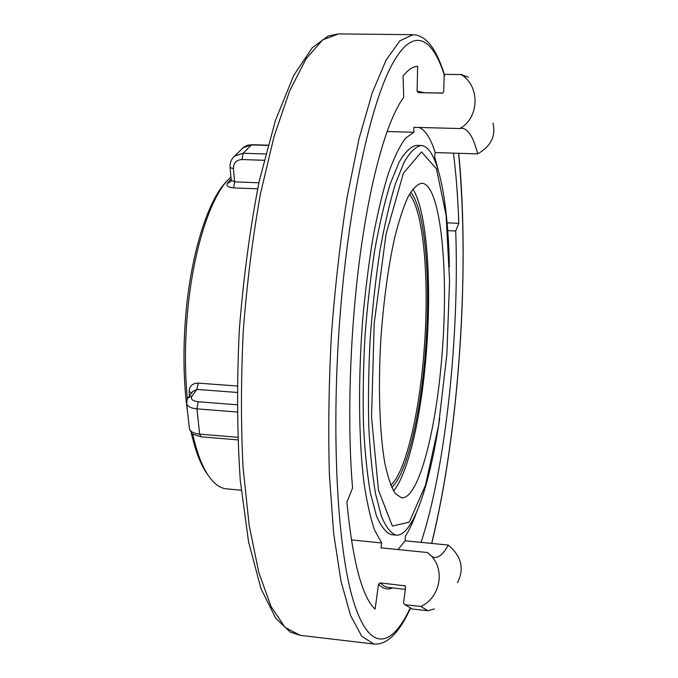 <?xml version="1.0" encoding="UTF-8"?>
<svg xmlns="http://www.w3.org/2000/svg" width="678" height="678" viewBox="0 0 678 678"><rect width="100%" height="100%" fill="white"/><g stroke="black" fill="none" stroke-linecap="round" stroke-linejoin="round"><path stroke-width="1.02" d="M439.683 418.385C429.996 484.524 412.724 536.696 396.172 535.137C390.875 533.417 385.96 527.145 381.426 516.331L375.544 493.804C372.307 474.651 370.035 451.904 368.747 425.572C368.103 397.672 368.603 368.442 370.23 337.873C372.51 307.346 375.748 278.285 379.943 250.699C384.579 224.749 389.731 202.476 395.393 183.891L404.088 162.305C409.97 152.152 415.648 146.558 421.114 145.524C437.734 146.092 448.217 200.035 449.378 266.869M446.887 354.086L438.547 425.631L425.479 485.219L409.241 522.153L392.359 526.043L378.46 490.16L371.527 417.258L374.205 323.457L386.019 234.325L403.376 173.297L421.487 151.88L436.471 168.822L446.107 215.392L449.565 280.684L446.887 354.086M412.843 189.009C426.894 210.477 431.894 282.251 426.437 351.085C421.75 413.555 408.588 473.286 393.511 490.957M442.209 352.119C436.717 428.165 418.834 499.55 401.639 497.83L395.367 493.711C391.418 487.516 387.969 477.634 385.011 464.083C379.629 434.166 377.951 387.638 380.883 338.551C383.604 301.024 388.113 267.768 394.41 238.783C398.715 221.409 403.24 207.476 407.986 196.976C412.741 188.654 417.343 184.069 421.784 183.23C440.615 183.772 448.87 269.708 442.209 352.119M457.497 582.741C464.515 568.673 461.447 556.113 448.285 545.061C443.658 553.629 439.064 557.765 434.505 557.486L431.869 556.646M351.374 539.925L381.672 542.951L381.002 547.849L427.555 552.545L431.132 555.816C445.463 570.181 439.997 597.979 420.775 606.463L404.825 604.7L403.529 603.022L405.597 587.14L405.122 585.843L380.18 582.902L378.502 584.241L375.112 609.107C362.137 597.216 352.721 561.587 346.873 502.22L352.577 488.016C346.958 422.479 349.873 330.593 360.467 252.801C371.095 174.949 388.028 117.887 403.749 97.437L403.046 76.004C408.114 69.766 412.978 66.546 417.64 66.325L417.106 91.132L424.131 92.632M448.285 545.061L405.207 540.79L397.944 549.561M417.106 91.132L418.521 92.657L442.454 93.14L443.751 91.674L444.149 75.843L445.649 74.351L461.32 74.631C480.355 86.259 479.312 118.031 459.828 128.549L413.927 127.32L413.826 132.261L387.028 131.515M459.828 128.549L461.981 128.244C468.278 128.888 473.507 137.431 477.685 153.881C490.914 146.262 496.016 135.998 492.991 123.091M418.945 127.456C425.276 129.803 430.683 138.168 435.174 152.558L477.685 153.881M381.672 542.951L374.671 530.272C370.4 518.034 366.806 501.949 363.874 482.033C358.696 439.344 358.077 380.341 362.577 320.982C365.23 291.557 368.705 263.734 373.002 237.529C377.68 212.85 382.799 191.501 388.358 173.475C394.054 157.686 399.766 145.94 405.512 138.236L413.826 132.261M405.207 540.79L405.291 536.417C409.054 530.51 412.673 522.797 416.148 513.288M435.174 152.558L434.623 156.584L438.149 169.746M396.172 535.137L391.452 534.679C386.079 532.95 381.078 526.67 376.459 515.856L370.468 493.347C367.154 474.193 364.832 451.463 363.493 425.148C362.815 397.283 363.281 368.078 364.908 337.534C367.196 307.032 370.451 278.005 374.68 250.445C379.358 224.52 384.562 202.273 390.291 183.704L399.105 162.135C405.063 151.999 410.826 146.414 416.377 145.38L421.114 145.524M434.352 608.937L427.92 610.742L412.402 609.022L404.825 604.7M427.92 610.742L420.775 606.463M461.32 74.631L468.396 77.199M445.649 74.351L462.243 74.588M453.446 153.126C456.15 174.526 457.93 197.925 458.786 223.333L455.718 230.978C459.481 335.508 445.675 467.905 421.055 542.358M447.099 222.825L458.786 223.333M447.734 230.622L455.718 230.978M405.291 536.713L405.495 536.103M208.544 475.88L205.264 471.1C199.629 461.93 194.942 449.099 191.221 432.606M187.713 413.224C183.441 383.062 182.823 350.018 185.848 314.109C190.806 256.445 206.383 205.392 223.596 184.696L227.461 180.373M257.632 188.823L233.656 187.899C228.215 187.382 226.096 185.891 227.308 183.424L230.834 181.721M192.001 392.587L189.12 391.748C189.348 386.121 192.374 383.248 198.205 383.121L237.122 386.002M241.19 490.211L226.427 488.838C219.502 488.228 213.036 483.117 207.01 473.507C201.256 464.133 196.484 450.972 192.705 434.005M187.357 399.071C184.806 372.264 184.814 343.907 187.382 313.999C192.416 255.36 208.222 203.476 225.638 182.535L230.91 176.856M237.054 392.443L196.9 389.418L192.874 391.418M264.081 160.279L241.995 159.542C236.342 159.932 233.486 162.966 233.427 168.661L234.588 181.865L231.198 180.051L230.825 181.729M300.083 635.328L285.099 627.413L271.056 606.581L258.776 572.376L249.157 525.306L243.021 467.057C240.834 423.521 240.944 377.748 243.351 329.745C247.089 281.836 252.818 236.427 260.53 193.518L274.048 136.524L289.591 91.064L306.134 58.715L322.72 39.841L338.585 33.9L412.961 34.697L399.952 40.748L386.172 59.927L372.247 92.801L358.959 138.998L347.17 196.934C340.314 240.554 335.051 286.701 331.381 335.381C328.805 384.138 328.144 430.581 329.389 474.719L333.686 533.688L340.975 581.199L350.594 615.582L361.815 636.362L373.951 644.024L300.083 635.328L290.116 631.981L275.717 618.217L260.945 588.555L248.546 541.764L240.283 480.465C237.088 433.301 236.766 383.078 239.309 329.779C243.563 276.582 250.258 226.774 259.42 180.356L275.412 120.514L293.667 75.572L312.16 47.85L328.271 35.951L338.585 33.9M198.205 383.121L196.9 389.418L191.916 396.138C190.332 399.113 192.433 400.986 198.205 401.757L237.02 404.766M237.08 412.021L196.925 408.851L199.654 434.123L237.664 437.293M233.656 187.899L234.588 181.865L258.903 182.78M267.946 145.431L251.445 144.923L243.131 153.245L265.674 153.974M392.418 587.987C387.647 590.046 383.011 588.801 378.502 584.241M405.308 589.368L386.68 587.199L383.689 585.826L380.18 582.902M418.521 92.657L442.87 93.022M405.605 586.826L404.308 585.478M442.251 93.149L442.683 93.089M410.004 608.42C391.443 647.939 369.12 653.236 353.077 599.911C337.102 546.993 330.737 430.089 340.458 310.804C349.475 199.841 370.663 104.709 391.655 65.274C412.766 25.722 432.072 36.426 444.471 75.521M458.616 153.287C464.447 216.24 464.574 285.226 458.989 360.221C453.853 428.301 444.743 489.363 431.657 543.409M410.639 192.213C425.403 209.214 431.022 281.404 425.487 350.704C420.775 413.851 406.986 473.863 391.731 487.499M227.308 183.424L231.105 179M189.467 395.994L189.12 391.748M409.419 194.272C423.979 211.146 429.547 282.218 424.089 350.501C419.445 412.699 405.842 471.761 390.791 485.295M189.357 428.038L189.442 428.793C190.349 431.716 193.755 433.488 199.654 434.123L200.934 436.793L237.758 439.886M198.205 401.757L196.925 408.851C190.984 408.249 187.552 406.52 186.645 403.673L186.569 402.935M233.156 157.516L234.52 156.143L243.131 153.245L241.995 159.542M233.427 168.661L230.079 167.542C229.74 162.966 231.223 159.161 234.52 156.143L244.046 146.957L247.775 145.202L251.919 144.685L242.953 147.787L241.69 149.041M191.916 396.138L188.043 397.91M231.198 180.051L230.071 167.407M431.767 543.425C444.836 489.211 453.921 428.165 459.031 360.272C464.557 288.158 464.54 211.722 458.709 153.296M444.717 75.275C437.157 52.308 430.996 43.443 422.919 37.799C413.699 33.273 416.334 35.485 412.961 34.697M373.951 644.024C390.189 645.481 402.656 625.463 410.3 608.53M205.264 471.1L207.01 473.507M223.596 184.696L225.638 182.535M200.934 436.793L193.179 434.344C192.366 434.471 191.12 432.623 189.442 428.793L186.645 403.673C187.018 399.596 187.594 397.52 188.391 397.444L193.247 390.909M193.255 390.909L192.857 391.435M251.919 144.685L268.013 145.185"/></g></svg>
